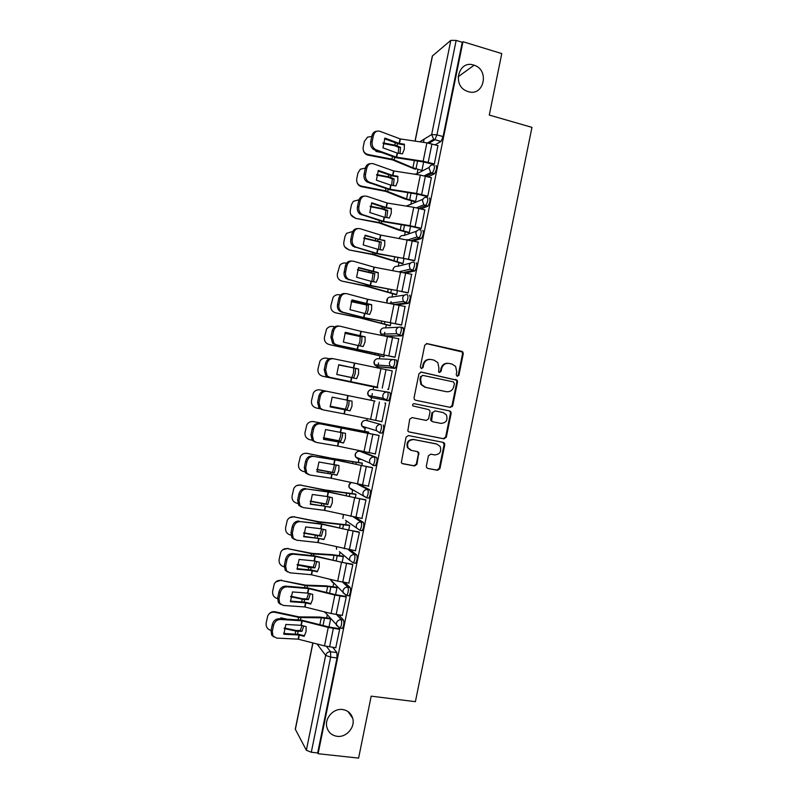 <?xml version="1.0" encoding="UTF-8"?>
<svg xmlns="http://www.w3.org/2000/svg" width="798" height="798" viewBox="0 0 798 798"><rect width="100%" height="100%" fill="white"/><g stroke="black" fill="none" stroke-linecap="round" stroke-linejoin="round"><path stroke-width="1.2" d="M457.274 376.337L458.9 375.21L463.259 353.743L462.85 351.988L461.763 351.3L427.1 343.619L424.736 345.225L420.327 366.91L421.404 368.636L423.06 367.499L423.628 364.696C424.805 360.816 427.319 359.09 431.169 359.519L434.072 360.147L437.823 362.651L438.93 367.998L438.601 371.948L439.429 372.506L441.065 371.369L441.633 368.576C442.81 364.726 445.294 363 449.104 363.429L451.977 364.048L455.588 366.392L456.785 371.848L456.227 374.631L457.274 376.337M457.094 376.277L458.212 375.15L462.561 353.723L462.152 351.968L426.371 343.599M421.274 368.596L422.431 367.449L423 364.656L423.628 364.696M439.269 372.457L440.406 371.319L440.975 368.536L441.633 368.576M342.591 709.532C333.524 708.075 324.397 718.26 326.841 727.158C328.337 732.414 331.769 735.467 337.135 736.315C346.412 737.721 355.469 727.148 352.686 718.25C351.12 713.282 347.748 710.37 342.591 709.532M473.653 65.057C458.601 59.78 451.808 85.416 466.76 91.102L468.246 91.64C483.887 96.897 489.882 69.925 474.122 65.207L473.653 65.057M372.846 465.404L375.379 465.673C377.075 462.581 377.494 459.838 376.616 457.463L361.983 451.628M426.341 466.072L426.551 467.498L427.868 468.466L437.593 470.301L439.927 468.635L444.775 444.775L444.516 443.259L443.259 442.381L408.406 435.548L406.032 437.204L401.314 462.69L402.681 463.728L414.581 465.972L416.945 464.296L418.82 452.586L417.504 451.618L411.608 450.481L408.027 447.808C406.721 442.631 408.646 439.888 413.833 439.578L436.775 444.057L440.157 446.461C441.703 451.678 439.838 454.491 434.581 454.9L430.77 454.162L428.426 455.828L426.341 466.072M462.97 41.715L501.772 53.586L489.274 115.072L531.957 127.371L415.399 701.681L371.19 696.155L358.601 758.1L318.103 753.721L462.97 41.715L462.261 42.284L456.157 40.419L436.935 134.862L434.9 139.72L428.975 143.221M450.371 407.389L452.695 405.763L457.533 381.923L457.174 380.247L421.314 372.077L418.95 373.703L414.052 397.793L414.312 399.319L415.588 400.237L450.371 407.389M451.149 413.344L446.311 437.194L443.987 438.84L409.135 431.977L407.808 431L409.693 419.229L412.057 417.583L426.262 420.436L428.606 418.79L429.992 411.987L429.723 410.441L428.466 409.554L412.795 405.893C412.386 404.506 412.885 403.768 414.272 403.688L449.653 410.93L450.85 411.748L451.149 413.344L450.481 413.214L445.643 437.025L446.311 437.194M332.716 647.348L336.916 652.604L330.591 651.757L330.651 657.123L311.3 752.255L306.352 750.25L295.28 729.153L312.836 642.909M424.127 139.141L423.469 142.353M417.853 169.954L417.105 173.645M411.549 200.916L410.83 204.478M405.244 231.889L404.546 235.31M398.94 262.871L398.272 266.163M392.626 293.873L391.988 297.016M391.06 301.574L390.671 303.459M386.312 324.876L385.703 327.888M384.816 332.267L384.107 335.719M379.998 355.898L379.419 358.771M378.561 362.96L377.803 366.691M377.793 366.761L377.544 367.988M373.683 386.93L373.125 389.663M372.317 393.663L370.97 400.257M367.22 418.691L366.851 420.516M365.464 427.299L364.646 431.309M359.12 458.471L358.332 462.361M352.766 489.683L352.008 493.433M346.412 520.924L345.674 524.515M340.038 552.196L339.35 555.608M333.664 583.498L333.015 586.71M327.29 614.829L326.681 617.822M318.103 753.721L317.674 752.943L311.3 752.255M462.261 42.284L443.08 136.578L441.025 141.426L435.149 144.807M415.01 141.106L432.336 56.02L450.83 40.359L456.157 40.419M433.414 164.378L434.351 164.019L437.932 145.575M426.88 196.468L427.798 196.198L431.369 177.735M414.751 201.744L415.608 201.495L417.115 194.104L389.205 189.605L366.781 181.794C364.506 180.009 363.599 177.535 364.058 174.383L365.534 174.213C365.075 177.365 365.983 179.839 368.257 181.635L369.504 182.273L368.028 182.423M420.356 228.567L421.254 228.388L424.805 209.904M408.456 232.687L409.294 232.527L410.561 226.263L382.691 221.595L359.928 214.064C357.803 212.288 356.975 209.894 357.424 206.901L358.891 206.792C358.432 209.794 359.27 212.188 361.384 213.974L362.891 214.752L361.424 214.842M413.813 260.687L414.701 260.587L418.222 242.083M402.152 263.649L402.97 263.559L404.017 258.432L376.177 253.584L353.075 246.343C351.11 244.587 350.352 242.283 350.801 239.43L352.247 239.39C351.798 242.253 352.556 244.557 354.521 246.313L356.267 247.24L354.811 247.26M407.279 292.816L408.147 292.796L411.628 274.283M395.848 294.622L396.656 294.612L397.464 290.622L369.654 285.594L346.232 278.632C344.417 276.906 343.719 274.682 344.157 271.968L345.594 271.998C345.155 274.721 345.853 276.946 347.669 278.672L349.644 279.739L348.197 279.689M400.736 324.956L401.594 325.025L405.005 306.472M389.544 325.604L390.332 325.674L390.91 322.811L363.13 317.614L341.584 312.138L339.409 310.941C337.724 309.245 337.095 307.11 337.524 304.517L338.951 304.617C338.512 307.21 339.14 309.355 340.826 311.05L343.01 312.257L341.584 312.138M394.192 357.105L395.03 357.265L398.81 338.661L398.292 338.671M383.23 356.596L384.008 356.746L384.357 355.02L334.97 344.596L332.596 343.27L330.891 337.085L332.297 337.255L334.003 343.449L336.377 344.786L334.97 344.596M387.648 389.274L388.466 389.514L392.257 370.9L333.534 358.761C330.202 358.402 327.978 360.098 326.871 363.828L325.634 369.903L327.18 375.868L329.744 377.324L325.784 375.619L324.247 369.664L325.634 369.903M376.925 387.599L377.683 387.828L377.803 387.239L328.347 377.075M381.095 421.494L381.903 421.773L385.693 403.16L384.836 403.09M326.901 391.309C323.549 391.02 321.325 392.746 320.217 396.486L318.831 396.187C319.938 392.456 322.163 390.731 325.504 391.02L374.212 400.915M381.085 421.544L381.913 421.713M374.751 453.813L375.339 454.042L379.13 435.419L378.292 435.269M379.12 435.429L368.417 433.324L368.676 432.077L367.898 431.937M368.397 486.132L372.556 467.698L371.738 467.468M372.237 467.558L361.853 465.573L362.342 463.189L361.584 462.97M361.923 518.441L365.983 499.987L365.185 499.668M365.534 499.738L355.29 497.832L356.008 494.301L355.26 494.012M355.399 550.76L359.409 532.296L358.631 531.887M358.91 531.937L348.716 530.101L349.674 525.433L348.945 525.064M348.856 583.079L352.836 564.605L352.078 564.116M352.307 564.156L342.143 562.39L343.33 556.585L342.621 556.136M342.302 615.418L346.262 596.934L345.514 596.365M345.714 596.395L335.569 594.69L336.985 587.737L336.297 587.208M335.739 647.757L339.679 629.273L338.951 628.615M338.831 614.909L343.539 620.056C344.267 622.829 343.888 625.612 342.402 628.405L341.763 628.315M344.786 582.45L350.152 587.508C350.921 590.201 350.531 592.974 349.005 595.827L348.327 595.727M350.462 549.952L356.776 554.979C357.564 557.593 357.175 560.356 355.599 563.268L354.871 563.149M355.639 517.363L363.389 522.461C364.207 524.994 363.808 527.747 362.202 530.72L361.374 530.58M359.679 484.526L370.003 489.952C370.851 492.416 370.442 495.159 368.786 498.191L367.818 498.012M366.252 420.406L381.015 424.546C381.913 426.84 381.484 429.573 379.748 432.745L376.486 430.681L376.147 427.918C376.905 425.444 378.531 424.317 381.015 424.546L366.252 420.406C363.878 420.177 362.332 421.244 361.614 423.598L361.943 426.222L364.646 428.307M388.137 400.835L385.933 400.387L383.19 398.322L382.761 395.399C383.519 392.925 385.145 391.808 387.629 392.057L389.833 392.516C390.761 394.731 390.332 397.454 388.536 400.696L370.92 397.474L368.307 395.509L367.898 392.736C368.616 390.382 370.162 389.324 372.536 389.564L387.319 392.008M394.332 359.599L396.436 360.058C397.394 362.192 396.955 364.915 395.11 368.227L377.125 366.621M401.005 327.16L403.04 327.609C404.027 329.664 403.579 332.387 401.683 335.778L386.93 336.257M409.633 295.18C410.651 297.155 410.192 299.878 408.247 303.35L397.594 304.776M416.237 262.761C417.274 264.657 416.805 267.37 414.81 270.931L406.072 272.946M422.83 230.353C423.898 232.158 423.419 234.891 421.364 238.532L413.773 240.986M429.414 197.954C430.521 199.69 430.022 202.413 427.928 206.143L421.085 208.946M436.007 165.575C437.134 167.221 436.626 169.954 434.471 173.774L428.187 176.887M421.923 170.483L423.658 161.964L395.718 157.635L373.654 149.545C371.21 147.75 370.222 145.196 370.681 141.884L372.177 141.635C371.708 144.957 372.696 147.52 375.14 149.316L376.127 149.805L374.631 150.024M360.107 458.9L360.477 459.558M379.389 432.895L381.963 433.174C383.708 430.012 384.127 427.279 383.23 424.985M317.674 752.943L336.995 657.971L336.916 652.604M339.13 628.644L328.995 626.999L330.641 618.899M447.838 363.29C444.296 363.2 442.012 364.955 440.975 368.536M429.853 359.379C426.312 359.329 424.027 361.085 423 364.656M449.952 407.309L452.017 405.653L456.855 381.853L456.496 380.177L420.775 372.038M454.411 383.579L453.354 381.873L422.87 375.389L421.224 376.526L420.616 379.479L421.544 384.536L425.514 387.319L446.361 391.688C450.162 392.077 452.646 390.352 453.813 386.511L454.411 383.579M422.581 375.359L421.224 376.526M446.451 391.708L424.885 387.23L420.915 384.466L419.997 379.409L420.596 376.457M408.726 431.848L443.319 438.661L445.643 437.025M414.112 403.658L449.653 410.93M440.885 423.379C446.252 422.95 448.067 420.077 446.331 414.78L443.08 412.536L435.04 410.9L432.696 412.536L431.578 420.865L432.835 421.763L440.885 423.379M435.04 410.9L432.696 412.536M432.835 421.763L430.94 420.726L430.681 419.199L432.057 412.406M450.481 413.214L450.182 411.618L448.985 410.8M410.661 450.202L407.429 447.608C406.122 442.441 408.047 439.708 413.224 439.399L436.127 443.868M402.062 463.498L413.972 465.743L416.327 464.077L418.411 453.813L417.414 451.598M427.868 468.466L436.945 470.062L439.269 468.406L444.107 444.586L443.04 442.331M398.232 153.236L398.711 147.431L400.566 147.341L399.998 153.495M398.711 147.431L395.02 145.815L383.01 143.5M383.12 142.872L395.758 145.336L400.566 147.341M415.219 169.246L392.347 159.839L368.187 155.161C365.684 154.563 364.088 153.026 363.399 150.553M421.933 170.433L412.895 167.799L392.905 159.351L368.008 154.513L368.187 155.161M375.798 150.453L375.938 151.411L381.235 152.428M368.008 154.513C364.397 153.435 362.791 151.022 363.17 147.261L364.377 141.386L367.569 137.106L371.788 136.488M385.534 139.121L384.476 138.922M375.898 150.493L375.998 151.421M431.219 172.917L430.451 172.717M397.175 153.046L402.401 153.864L404.317 149.166L404.377 144.199L399.259 143.431L384.945 138.094L382.96 147.839L397.175 153.046L396.337 157.156L376.127 149.805M434.361 163.969L423.149 161.246L396.337 157.156M438.092 145.625L426.89 142.862L400.187 138.912L379.898 131.291C376.666 130.473 374.501 131.909 373.404 135.59L372.177 141.635M384.566 138.762L398.511 143.909L404.486 144.887M373.404 135.59L371.918 135.84L370.681 141.884M371.918 135.84C372.656 132.957 374.282 131.431 376.786 131.251M433.583 164.418L423.648 161.954M391.668 185.276L392.297 178.912L394.132 178.892L393.414 185.555M392.297 178.912L388.586 177.405L376.556 175.081M376.676 174.533L389.304 177.006L394.132 178.892M414.93 201.794L404.726 198.902L385.743 191.39L361.753 186.732C359.409 186.183 357.853 184.777 357.065 182.503M415.618 201.435L406.561 198.911L386.451 191.021L361.564 186.163L361.753 186.732M369.464 182.912L370.402 183.241M361.564 186.163C357.953 185.076 356.337 182.662 356.726 178.902L357.923 173.016L360.357 169.216L365.334 168.129M385.075 217.335L385.883 210.423L387.708 210.443L386.821 217.615M385.883 210.423L382.152 209.016L370.132 206.672M370.262 206.213L382.85 208.697L387.708 210.443M408.656 232.747L398.401 229.964L379.299 223.001L355.319 218.303L350.801 214.552M409.304 232.457L400.217 230.033L379.988 222.712L355.319 218.303M355.11 217.814C351.499 216.727 349.883 214.303 350.272 210.542L351.469 204.657L353.374 201.296L358.96 199.789M390.651 185.096L395.868 185.944L397.783 181.256L397.843 176.278L392.736 175.47L378.362 170.433L376.377 180.178L390.651 185.096L389.813 189.206L369.504 182.273M427.818 196.138L416.586 193.465L389.813 189.206M431.548 177.784L420.327 175.081L393.653 170.952L373.284 163.75C370.033 163.001 367.868 164.468 366.771 168.159L365.534 174.213M378.013 171.021L392.008 175.879L397.933 176.877M366.771 168.159L365.284 168.338L364.058 174.383M365.284 168.338C366.083 165.336 367.798 163.78 370.432 163.68M427.07 196.517L417.105 194.104M384.117 217.156L389.334 218.034L391.249 213.345L391.299 208.358L386.202 207.53L371.768 202.782L369.783 212.527L384.117 217.156L383.279 221.265L362.891 214.752M421.264 228.318L410.022 225.704L383.279 221.265M425.005 209.954L413.773 207.31L387.329 203.051L366.661 196.218C363.399 195.54 361.225 197.046 360.127 200.737L358.891 206.792M371.469 203.281L385.494 207.849L391.389 208.886M360.127 200.737L358.661 200.857L357.424 206.901M358.661 200.857C359.509 197.714 361.314 196.138 364.088 196.118M420.566 228.627L410.561 226.263M378.461 249.395L379.459 241.934L381.274 242.013L380.197 249.694M379.459 241.934L363.748 238.283M363.878 237.904L381.274 242.013M402.392 263.709L372.856 254.622L348.876 249.894L344.626 246.712M402.99 263.49L373.534 254.412L348.876 249.894M348.646 249.485C345.045 248.387 343.429 245.964 343.818 242.203L345.015 236.318L346.551 233.315L352.706 231.49M371.828 281.465L373.045 273.455L374.841 273.594L373.564 281.774M373.045 273.455L357.414 269.914M357.524 269.624L374.841 273.594M396.147 294.691L366.412 286.253L342.192 281.165C338.581 280.068 336.975 277.634 337.355 273.874L339.828 265.295C341.444 263.45 343.459 262.712 345.873 263.091L346.561 263.23M396.666 294.532L367.07 286.123L342.192 281.165M365.165 313.534L366.332 309.933L366.611 304.996L368.407 305.185L368.127 310.143L366.9 313.853M366.611 304.996L351.11 301.574M351.21 301.355L368.407 305.185M389.943 325.694L360.137 317.943L335.729 312.856C332.118 311.749 330.512 309.315 330.901 305.544L333.165 297.235C334.781 295.2 336.866 294.382 339.419 294.771L340.576 295.011M390.352 325.584L360.616 317.843L335.729 312.856M402.711 328.357L402.86 327.619M377.584 249.225L382.791 250.133L384.706 245.455L384.766 240.457L379.549 239.56L365.175 235.141L363.18 244.896L377.584 249.225L376.746 253.335L356.267 247.24M414.711 260.517L376.746 253.335M418.451 242.143L380.596 235.071L360.048 228.697C356.766 228.088 354.581 229.625 353.484 233.335L352.247 239.39M364.925 235.56L384.836 240.896M353.484 233.335L352.028 233.385L350.801 239.43M352.028 233.385C352.935 230.093 354.841 228.497 357.753 228.587M414.072 260.746L404.017 258.432M371.05 281.305L376.257 282.253L378.172 277.574L378.222 272.577L358.571 267.52L356.586 277.275L371.05 281.305L370.212 285.425L349.644 279.739M408.167 292.716L370.212 285.425M411.898 274.342L374.062 267.15L353.424 261.195C350.132 260.647 347.938 262.223 346.831 265.934L345.594 271.998M358.372 267.849L378.282 272.916M346.831 265.934L345.394 265.914L344.157 271.968M345.394 265.914C346.362 262.482 348.377 260.866 351.429 261.066M407.588 292.886L397.464 290.622M364.506 313.405L369.713 314.382L371.619 309.704L371.678 304.696L351.968 299.908L349.983 309.664L364.506 313.405L363.669 317.514L343.01 312.257M401.603 324.936L363.669 317.514M405.344 306.552L367.529 299.24L346.791 293.704C343.489 293.225 341.285 294.841 340.187 298.552L338.951 304.617M351.828 300.158L371.728 304.956M340.187 298.552L338.761 298.472L337.524 304.517M338.761 298.472C339.798 294.881 341.923 293.245 345.115 293.574M401.155 325.045L390.91 322.811M358.482 345.614L359.908 341.464L360.187 336.537L361.973 336.796L361.694 341.734L360.227 345.953M360.187 336.537L344.846 333.245M344.916 333.105L361.973 336.796M383.878 356.736L329.265 344.556C325.654 343.449 324.048 341.005 324.437 337.245L326.552 329.145C328.158 326.961 330.292 326.073 332.956 326.472L334.801 326.841M384.028 356.646L329.265 344.556M357.973 345.514L363.16 346.522L365.075 341.853L365.135 336.836L345.364 332.307L343.379 342.063L357.973 345.514L357.135 349.624L336.377 344.786M395.05 357.165L357.135 349.624M398.791 338.781L360.985 331.34L340.167 326.222C336.846 325.803 334.631 327.459 333.534 331.19L332.297 337.255M345.275 332.467L365.165 336.995M333.534 331.19L332.118 331.03L330.891 337.085M332.118 331.03C333.225 327.31 335.429 325.664 338.741 326.083L338.871 326.093M394.87 357.255L384.357 355.02M355.539 368.457L355.26 373.324L353.594 377.933L336.766 374.452L338.761 364.716L358.591 368.985L358.531 374.013L356.616 378.671L336.776 374.481M353.763 368.097L353.484 373.005L351.858 377.554M377.693 387.758L322.801 376.277C319.19 375.16 317.584 372.716 317.973 368.945L319.968 361.025C321.554 358.721 323.729 357.773 326.492 358.182L329.345 358.751M377.703 387.728L322.801 376.277M347.539 366.741L338.631 364.935M338.671 364.876L343.798 365.913M377.793 387.239L329.744 377.324M338.721 364.786L358.601 369.055M326.871 363.828L325.474 363.609L324.247 369.664M325.474 363.609C326.582 359.878 328.796 358.192 332.128 358.541L332.886 358.661M349.125 400.546L348.816 404.935L347.15 409.564L330.083 406.142L347.15 409.564M347.369 400.187L347.06 404.566L345.394 409.184M320.018 389.903L374.98 401.075L320.018 389.903C317.185 389.484 314.981 390.481 313.405 392.895L311.499 400.656C311.11 404.436 312.726 406.88 316.327 407.997L319.799 408.706M330.163 406.86L350.083 410.8L351.978 406.172L352.038 401.145L332.158 397.135L330.163 406.91L344.886 409.763L344.038 413.883L323.11 409.873L320.377 408.297L318.981 402.561L320.217 396.486M381.923 421.663L344.038 413.883M350.063 410.83L344.886 409.763M374.98 401.085L325.504 391.02M318.831 396.187L317.604 402.252L318.981 402.561M321.734 409.554L318.991 407.978L317.604 402.252M342.711 432.725L342.372 436.556L340.706 441.214L323.419 437.863M340.965 432.356L340.626 436.127L338.96 440.765L340.706 441.214M368.666 432.087L313.554 421.633C310.641 421.214 308.417 422.252 306.861 424.755L305.036 432.386C304.646 436.157 306.252 438.611 309.863 439.738L312.068 440.197M368.656 432.167L313.554 421.633M338.96 440.765L323.419 437.743M312.118 421.504L313.863 421.613M338.332 441.902L343.509 443.01L345.424 438.351L345.484 433.314L325.544 429.573L323.549 439.349L338.332 441.902L337.494 446.032L316.477 442.441L313.574 440.755L312.317 435.229L313.554 429.154L312.188 428.795L310.951 434.85L312.317 435.229M375.359 453.932L337.494 446.032M323.529 439.199L343.579 442.9M379.11 435.518L320.267 423.858C316.906 423.638 314.671 425.404 313.554 429.154M368.417 433.324L320.267 423.858M312.188 428.795C313.295 425.045 315.529 423.289 318.881 423.509M315.11 442.052L312.208 440.366L310.951 434.85M336.277 464.915L334.252 472.865L316.796 469.603M334.532 464.536L332.517 472.366L334.252 472.865M362.053 463.059L331.379 458.222L307.08 453.374C304.118 452.945 301.863 454.032 300.327 456.616L298.562 464.127C298.173 467.907 299.779 470.361 303.39 471.488L304.806 471.788M362.322 463.269L331.958 458.501L307.08 453.374M332.517 472.366L316.806 469.394M304.287 453.444L307.41 453.274M331.778 474.062L336.956 475.199L338.861 470.551L338.931 465.493L318.931 462.022L316.936 471.798L331.778 474.062L330.941 478.182L309.833 475.019L306.791 473.234L305.654 467.917L306.891 461.833L305.544 461.404L304.307 467.468L305.654 467.917M368.796 486.211L330.941 478.182M316.906 471.548L337.075 475.01M372.536 467.788L335.01 459.897L313.624 456.436C310.252 456.276 308.008 458.082 306.891 461.833M361.853 465.573L334.212 459.578L313.624 456.436M305.544 461.404C306.651 457.653 308.886 455.858 312.257 456.007M308.357 474.541L305.435 472.775L304.307 467.468M329.813 497.114L327.808 504.526L310.213 501.353M328.088 496.725L326.083 503.977L327.808 504.526M355.599 494.072L325.095 489.962L300.607 485.124C297.584 484.695 295.32 485.812 293.804 488.466L292.088 495.877C291.699 499.658 293.305 502.112 296.916 503.249L297.774 503.428M355.988 494.391L325.484 490.281L300.607 485.124M326.083 503.977L310.232 501.074M296.786 485.563L300.956 484.955M325.235 506.231L330.402 507.398L332.307 502.75L332.377 497.693L327.529 496.595L312.317 494.481L310.322 504.256L325.235 506.231L324.387 510.351L303.19 507.608L300.008 505.733L298.991 500.605L300.228 494.531L298.891 494.032L297.654 500.097L298.991 500.605M362.222 518.5L324.387 510.351M310.282 503.917L330.562 507.129M365.973 500.077L328.247 492.017L306.981 489.014C303.589 488.925 301.345 490.76 300.228 494.531M355.29 497.832L327.679 491.658L306.981 489.014M298.891 494.032C299.998 490.271 302.252 488.436 305.634 488.526M301.425 507.009L298.671 505.204L297.654 500.097M323.34 529.323L321.355 536.206L303.649 533.124M321.604 528.924L319.639 535.598L321.355 536.206M349.205 525.114L318.452 521.653L294.133 516.895C291.071 516.466 288.786 517.603 287.28 520.316L285.604 527.638C285.225 531.418 286.831 533.882 290.432 535.029L290.921 535.129M349.654 525.513L319.001 522.082L294.133 516.895M319.639 535.598L303.689 532.765M289.564 517.722L294.492 516.645M318.671 538.411L323.838 539.608L325.744 534.969L325.813 529.902L320.776 528.735L305.704 526.949L303.709 536.735L318.671 538.411L317.833 542.54L296.547 540.206L293.235 538.251L292.317 533.313L293.564 527.239L292.238 526.66L291.001 532.735L292.317 533.313M355.649 550.8L317.833 542.54M303.649 536.296L324.058 539.268M359.399 532.366L321.694 524.196L300.337 521.613C296.936 521.583 294.681 523.458 293.564 527.239M348.716 530.101L321.135 523.757L300.337 521.613M292.238 526.66C293.345 522.899 295.599 521.024 299.001 521.054M294.502 539.478L291.908 537.662L291.001 532.735M316.836 561.543L314.901 567.897L309.734 567.558L297.115 564.914M315.11 561.124L313.195 567.228L314.901 567.897M342.841 556.166L332.287 554.66L312.168 553.413L287.649 548.675C284.547 548.236 282.253 549.403 280.766 552.176L279.13 559.408C278.741 563.198 280.347 565.662 283.958 566.809L284.198 566.859M343.32 556.655L333.993 555.288L312.517 553.892L287.649 548.675M313.195 567.228L297.195 564.485M282.562 549.872L288.028 548.336M312.118 570.6L317.275 571.827L319.18 567.198L319.25 562.121L314.213 560.914L299.08 559.438L297.085 569.223L312.118 570.6L311.28 574.73L289.893 572.824L286.472 570.799L285.654 566.041L286.891 559.957L285.574 559.308L284.337 565.383L285.654 566.041M349.075 583.119L337.684 581.134L311.28 574.73M297.016 568.685L311.699 570.061L317.534 571.418M352.826 564.675L315.14 556.376L293.694 554.221C290.273 554.261 288.008 556.176 286.891 559.957M342.143 562.39L314.592 555.857L292.367 553.593L293.694 554.221M285.574 559.308C286.691 555.538 288.956 553.632 292.367 553.593M287.589 571.957L285.165 570.131L284.337 565.383M310.322 593.762L308.437 599.597L303.25 599.388L290.622 596.724M308.587 593.333L306.751 598.879L308.437 599.597M336.487 587.238L325.933 585.852L305.524 585.134L281.165 580.465C278.033 580.026 275.729 581.213 274.253 584.026L272.647 591.198C272.258 594.979 273.864 597.453 277.475 598.61L277.584 598.63M336.975 587.797L327.639 586.54L306.043 585.712L281.165 580.465M306.751 598.879L302.612 598.749L290.731 596.216M287.2 586.261L289.175 586.42M275.709 581.971L281.564 580.046M305.554 602.809L310.711 604.066L312.616 599.438L312.686 594.35L307.659 593.114L292.457 591.936L290.462 601.722L305.554 602.809L304.716 606.939L283.25 605.453L279.719 603.358L278.981 598.769L280.218 592.685L278.921 591.976L277.684 598.051L278.981 598.769M342.492 615.438L331.09 613.522L304.716 606.939M290.382 601.084L305.155 602.191L311.021 603.577M346.252 596.994L334.851 595.039L308.587 588.575L287.041 586.839C283.609 586.949 281.335 588.894 280.218 592.685M335.569 594.69L308.058 587.976L285.734 586.141L287.041 586.839M278.921 591.976C280.038 588.196 282.312 586.251 285.734 586.141M280.687 604.455L278.422 602.63L277.684 598.051M303.779 626.001L301.983 631.308L296.766 631.228L284.148 628.555M302.043 625.562L300.297 630.53L301.983 631.308M330.143 618.32L319.579 617.063L299.05 616.894L275.101 611.777L274.692 612.265C271.519 611.817 269.205 613.024 267.739 615.886L266.163 622.999C265.774 626.779 267.38 629.253 270.991 630.42L271.081 630.43M330.631 618.959L321.265 617.812L299.549 617.552L274.692 612.265M300.297 630.53L296.138 630.51L284.317 627.976M280.298 618.779L280.866 617.842L287.18 619.198M285.923 633.622L283.719 633.143M268.956 614.031C270.572 612.106 272.617 611.348 275.101 611.777M280.926 617.861L280.427 618.779M298.991 635.018L304.138 636.315L306.043 631.687L306.123 626.6L300.976 625.313L285.834 624.445L283.839 634.24L298.991 635.018L298.153 639.158L276.597 638.091L272.966 635.946L272.298 631.517L273.544 625.433L272.258 624.644L271.021 630.719L272.298 631.517M335.918 647.777L324.497 645.911L298.153 639.158M283.749 633.502L298.612 634.33L304.497 635.747M339.669 629.333L328.257 627.428L302.023 620.784L280.387 619.467C276.946 619.647 274.662 621.632 273.544 625.433M328.995 626.999L301.504 620.116L279.101 618.699L280.387 619.467M272.258 624.644C273.375 620.854 275.659 618.879 279.101 618.699M273.804 636.954L271.679 635.138L271.021 630.719M458.212 375.15L458.9 375.21M422.431 367.449L423.06 367.499M440.406 371.319L441.065 371.369M359.868 451.229L374.402 457.045C375.269 459.419 374.851 462.162 373.155 465.264L369.803 463.059L369.524 460.456C370.282 457.972 371.908 456.835 374.402 457.045L376.616 457.463M362.083 451.648L359.978 451.249C357.594 451.05 356.048 452.127 355.329 454.481L355.589 456.955L358.362 459.159L357.933 457.962M326.392 646.36L330.591 651.757C328.068 651.667 326.422 652.884 325.654 655.387L317.075 644.006M312.956 642.939L295.33 729.502M306.352 750.25L325.654 655.387L330.651 657.123L336.995 657.971M440.905 141.505L433.663 139.301L441.025 141.426M419.758 141.815L431.668 134.543L450.83 40.359M432.526 55.71L415.14 141.126M336.636 614.59L341.305 619.727C342.023 622.51 341.644 625.293 340.157 628.086L339.529 627.996M343.539 620.056L341.305 619.727C338.781 619.627 337.145 620.824 336.377 623.328L336.447 625.333L340.157 628.086L342.402 628.405M342.591 582.121L347.928 587.168C348.676 589.862 348.297 592.635 346.771 595.488L346.093 595.388M350.152 587.508L347.928 587.168C345.414 587.049 343.778 588.236 343.01 590.729L343.11 592.834L346.771 595.488L349.005 595.827M348.267 549.593L354.551 554.62C355.329 557.233 354.94 559.996 353.374 562.909L349.773 560.356L349.644 558.141C350.412 555.647 352.038 554.47 354.551 554.62L356.776 554.979M353.404 516.944L361.175 522.082C361.983 524.615 361.584 527.368 359.968 530.341L356.447 527.897L356.277 525.573C357.035 523.079 358.671 521.912 361.175 522.082L363.389 522.461M357.314 484.027L367.788 489.563C368.626 492.017 368.217 494.76 366.571 497.792L363.12 495.468L362.9 493.004C363.659 490.521 365.294 489.374 367.788 489.563L370.003 489.952M387.629 392.057C388.546 394.272 388.117 397.005 386.332 400.247L370.92 397.474M394.741 368.377L377.195 366.641L374.681 364.826L374.182 361.873C374.9 359.519 376.447 358.482 378.811 358.741L393.005 359.519M401.344 335.928L384.516 335.798M382.372 335.389L381.075 334.163L380.466 331.02C381.185 328.676 382.721 327.639 385.085 327.918L398.741 327.23M407.948 303.499L405.753 302.991L395.299 304.307M387.05 302.801L386.741 300.188C387.459 297.844 388.995 296.816 391.349 297.115L404.576 295.1M414.541 271.071L412.357 270.542L403.888 272.447M392.945 270.462L393.015 269.355C393.733 267.021 395.269 266.003 397.623 266.323L410.541 263.101M421.135 238.662L418.95 238.113L411.628 240.447M399.369 238.233C400.177 236.098 401.683 235.201 403.888 235.54L416.646 231.171M427.728 206.263L425.543 205.694L418.95 208.398M406.302 206.103L422.89 199.271M434.321 173.874L432.137 173.296L426.052 176.318M414.142 174.124L416.416 174.004L429.234 167.371M433.833 164.987C434.95 166.632 434.441 169.366 432.297 173.196L430.711 172.587L429.025 168.079C429.783 165.615 431.379 164.588 433.833 164.987M427.239 197.385C428.327 199.111 427.838 201.844 425.743 205.575L423.828 204.767L422.421 200.517C423.179 198.054 424.785 197.016 427.239 197.385M420.646 229.804C421.703 231.61 421.224 234.333 419.179 237.984L416.985 236.966L415.818 232.966C416.576 230.502 418.182 229.445 420.646 229.804M414.042 262.233C415.08 264.118 414.611 266.841 412.616 270.402L410.172 269.185L409.214 265.425C409.973 262.961 411.578 261.894 414.042 262.233M407.449 294.671C408.456 296.637 407.987 299.36 406.052 302.841L403.389 301.425L402.611 297.903C403.359 295.43 404.975 294.352 407.449 294.671M400.845 327.12C401.823 329.175 401.364 331.898 399.479 335.29L396.636 333.694L395.998 330.392C396.756 327.918 398.372 326.831 400.845 327.12M394.232 359.579C395.19 361.713 394.741 364.447 392.905 367.758L389.903 365.993L389.384 362.891C390.142 360.417 391.758 359.309 394.232 359.579M368.786 498.191L366.571 497.792L349.245 487.718L352.078 490.022L351.699 489.084M362.202 530.72L359.968 530.341L345.484 520.286M355.599 563.268L353.374 562.909L349.773 560.356L339.409 551.667M349.245 487.718L349.035 485.374L350.98 482.62C348.995 483.867 348.427 485.563 349.245 487.718M343.3 514.67L342.911 518.5L343.429 514.7M336.387 546.899L336.576 549.303L336.517 546.929M346.232 595.517L330.083 579.288M332.736 582.58L330.023 579.268M339.599 628.086L324.766 611.936M325.983 613.323L324.287 611.817M443.08 136.578L436.935 134.862L431.668 134.543L433.663 139.301L427.499 142.952M426.461 343.619L427.1 343.619M461.064 351.29L461.763 351.3M462.561 353.723L463.259 353.743M455.349 379.429L456.037 379.499M456.855 381.853L457.533 381.923M452.017 405.653L452.695 405.763M419.997 379.409L420.616 379.479M424.885 387.23L425.514 387.319M445.703 391.599L446.361 391.688M443.319 438.661L443.987 438.84M430.681 419.199L431.319 419.339M413.224 439.399L413.833 439.578M418.411 453.813L419.03 454.022M416.327 464.077L416.945 464.296M413.972 465.743L414.581 465.972M402.092 463.498L402.681 463.728M444.107 444.586L444.775 444.775M439.269 468.406L439.927 468.635M436.945 470.062L437.593 470.301M394.781 145.116L395.259 142.752M391.928 159.121L392.466 156.498M394.192 159.78L394.701 157.316M412.895 167.799L414.361 160.548M397.045 145.785L397.494 143.58M415.987 168.837L417.573 161.036M397.494 153.126L396.666 157.236M400.387 138.952L399.469 143.47M426.89 142.862L423.149 161.246M400.067 138.872L399.14 143.391M431.947 143.929L428.207 162.303M388.327 176.787L388.736 174.772M385.474 190.802L385.933 188.537M387.748 191.44L388.177 189.296M406.561 198.911L407.838 192.637M390.601 177.435L390.98 175.56M409.663 199.889L411.03 193.146M381.873 208.478L382.212 206.812M379.02 222.492L379.409 220.577M381.294 223.101L381.663 221.295M400.217 230.033L401.294 224.737M384.147 209.096L384.456 207.55M403.339 230.961L404.496 225.265M390.97 185.166L390.132 189.276M393.863 170.991L392.935 175.51M420.327 175.081L416.586 193.465M393.534 170.912L392.616 175.43M425.394 176.139L421.653 194.522M384.437 217.226L383.599 221.335M387.329 203.051L386.412 207.57M413.773 207.31L410.022 225.704M387.01 202.971L386.082 207.49M418.83 208.368L415.09 226.762M375.419 240.168L375.678 238.861M372.556 254.193L372.875 252.627M374.841 254.781L375.14 253.305M393.883 261.165L394.761 256.846M377.693 240.767L377.943 239.56M397.005 262.043L397.953 257.395M368.955 271.879L369.155 270.921M366.092 285.913L366.342 284.696M368.387 286.462L368.616 285.325M387.539 292.307L388.217 288.966M371.24 272.447L371.419 271.569M390.681 293.135L391.409 289.534M362.491 303.599L362.611 303.001M359.639 317.634L359.808 316.776M361.923 318.163L362.093 317.355M381.195 323.459L381.683 321.095M364.786 304.148L364.895 303.599M384.347 324.237L384.865 321.694M377.903 249.295L377.065 253.415M380.796 235.111L379.878 239.639M407.209 239.56L403.459 257.954M380.476 235.041L379.549 239.56M412.277 240.607L408.526 259.011M371.369 281.385L370.531 285.494M374.262 267.19L373.344 271.709M400.646 271.809L396.895 290.223M373.943 267.111L373.015 271.639M405.713 272.866L401.963 291.27M364.836 313.474L363.998 317.594M367.728 299.28L366.801 303.799M394.072 304.078L390.322 322.492M367.399 299.21L366.481 303.729M399.14 305.125L395.399 323.539M353.165 349.374L353.275 348.866M374.851 354.631L375.13 353.245M378.013 355.349L378.312 353.853M358.292 345.584L357.454 349.694M361.185 331.379L360.267 335.908M387.499 336.357L383.748 354.781M360.866 331.31L359.938 335.838M392.576 337.404L388.826 355.818M351.748 377.693L350.911 381.813M354.641 363.489L353.723 368.018M380.925 368.656L377.175 387.08M351.429 377.634L350.591 381.753M354.322 363.419L353.394 367.948M386.003 369.693L382.252 388.117M341.025 408.975L341.145 408.406M343.339 409.414L343.449 408.865M345.205 409.833L344.367 413.953M348.098 395.618L347.18 400.147M374.352 400.955L370.601 419.389M347.778 395.549L346.851 400.077M379.429 401.993L375.678 420.426M334.482 441.095L334.671 440.177M336.806 441.494L336.985 440.606M359.22 431.389L359.429 430.401M362.402 432.057L362.611 430.99M338.661 441.972L337.823 446.092M341.554 427.748L340.626 432.287M367.778 433.274L364.018 451.718M341.235 427.688L340.307 432.217M372.856 434.302L369.095 452.745M330.831 459.02L330.971 458.301M327.938 473.234L328.197 471.957M330.262 473.593L330.512 472.366M352.676 463.568L353.075 461.603M333.155 459.399L333.295 458.72M355.838 464.256L356.267 462.142M332.108 474.122L331.27 478.251M335.01 459.897L334.083 464.436M361.195 465.603L357.444 484.057M334.681 459.838L333.754 464.376M366.272 466.631L362.521 485.074M324.277 491.159L324.497 490.092M321.385 505.383L321.714 503.747M323.729 505.693L324.038 504.137M346.113 495.767L346.711 492.825M326.621 491.488L326.821 490.491M349.285 496.486L349.923 493.314M325.554 506.291L324.716 510.411M328.457 492.057L327.529 496.595M354.611 497.942L350.861 516.406M328.128 491.997L327.2 496.536M359.689 498.969L355.938 517.423M317.734 523.318L318.023 521.892M314.831 537.543L315.24 535.558M317.185 537.812L317.564 535.917M339.559 527.977L340.357 524.057M320.078 523.598L320.347 522.261M342.721 528.715L343.579 524.486M319.001 538.47L318.163 542.59M321.903 524.236L320.976 528.775M348.028 530.301L344.267 548.765M321.574 524.176L320.646 528.715M353.105 531.318L349.354 549.772M311.18 555.488L311.539 553.712M308.277 569.722L308.756 567.378M310.641 569.942L311.09 567.707M332.995 560.206L333.993 555.288M313.534 555.727L313.873 554.051M336.158 560.954L337.235 555.677M312.447 570.66L311.599 574.789M315.34 556.415L314.422 560.964M341.444 562.66L337.684 581.134M315.02 556.366L314.093 560.904M346.522 563.677L342.761 582.141M304.617 587.667L305.055 585.533M301.714 601.901L302.272 599.208M304.088 602.081L304.617 599.507M326.432 592.435L327.639 586.54M306.981 587.857L307.4 585.852M329.584 593.213L330.881 586.869M305.883 602.859L305.045 606.989M308.786 588.615L307.858 593.153M334.851 595.039L331.09 613.522M308.457 588.565L307.529 593.104M339.938 596.046L336.177 614.52M298.063 619.856L298.572 617.373M295.16 634.101L295.779 631.048M297.544 634.23L298.133 631.328M319.868 624.684L321.265 617.812M300.437 620.006L300.916 617.662M323.02 625.482L324.527 618.081M299.32 635.078L298.482 639.208M302.223 620.824L301.295 625.373M328.257 627.428L324.497 645.911M301.893 620.774L300.976 625.313M333.345 628.435L329.584 646.919M434.471 173.774L430.711 172.587L424.207 175.839M427.928 206.143L423.828 204.767L416.466 207.819M421.364 238.532L416.985 236.966L408.357 239.759M414.81 270.931L410.172 269.185L399.579 271.629M408.247 303.35L403.389 301.425L389.564 303.26M401.683 335.778L396.636 333.694L381.075 334.163C379.868 332.347 379.998 330.651 381.464 329.065M395.11 368.227L389.903 365.993L374.681 364.826C373.584 362.97 373.793 361.295 375.309 359.778M388.536 400.696L383.19 398.322L368.307 395.509C367.289 393.614 367.579 391.938 369.175 390.491M381.963 433.174L379.748 432.745L376.486 430.681L361.943 426.222C361.005 424.257 361.374 422.581 363.07 421.204M375.379 465.673L373.155 465.264L369.803 463.059L355.589 456.955C354.711 454.91 355.18 453.234 356.995 451.917M400.017 236.916L399.259 238.223M393.823 267.629L392.796 270.442M387.638 298.352L386.97 302.781M452.247 406.701L452.446 405.723M458.092 76.798L474.122 65.207M348.008 711.567L352.686 718.25M462.152 351.968L462.85 351.988M456.496 380.177L457.174 380.247M420.915 384.466L421.544 384.536M430.94 420.726L431.578 420.865M450.182 411.618L450.85 411.748M407.429 447.608L408.027 447.808M418.202 452.386L418.82 452.586M443.848 443.07L444.516 443.259M373.654 149.545L375.14 149.316M366.781 181.794L368.257 181.635M359.928 214.064L361.384 213.974M353.075 246.343L354.521 246.313M346.232 278.632L347.669 278.672M339.409 310.941L340.826 311.05M332.596 343.27L334.003 343.449M325.784 375.619L327.18 375.868M318.991 407.978L320.377 408.297M312.208 440.366L313.574 440.755M305.435 472.775L306.791 473.234M298.671 505.204L300.008 505.733M291.908 537.662L293.235 538.251M285.165 570.131L286.472 570.799M278.422 602.63L279.719 603.358M271.679 635.138L272.966 635.946"/></g></svg>

